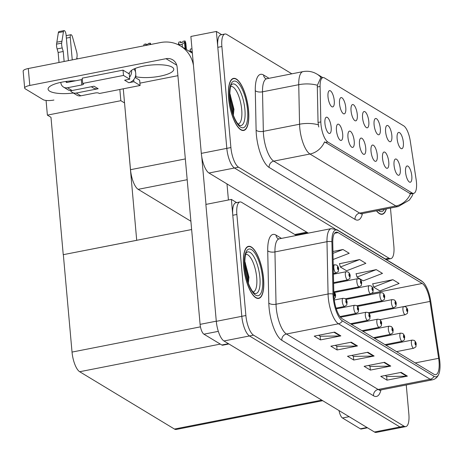 <?xml version="1.0" encoding="UTF-8"?>
<svg xmlns="http://www.w3.org/2000/svg" width="463" height="463" viewBox="0 0 463 463"><rect width="100%" height="100%" fill="white"/><g stroke="black" fill="none" stroke-linecap="round" stroke-linejoin="round"><path stroke-width="0.69" d="M411.804 175.992A8.293 2.824 78.9 0 0 406.526 166.281A8.293 2.824 78.9 0 0 405.571 172.219A8.293 2.824 78.9 0 0 409.645 182.167A8.293 2.824 78.9 0 0 411.804 175.992M380.326 128.523A8.293 2.824 78.9 0 0 375.047 118.812A8.293 2.824 78.9 0 0 374.092 124.75A8.293 2.824 78.9 0 0 378.167 134.698A8.293 2.824 78.9 0 0 380.326 128.523M391.848 135.491A8.293 2.824 78.9 0 0 386.564 125.78A8.293 2.824 78.9 0 0 385.61 131.718A8.293 2.824 78.9 0 0 389.684 141.666A8.293 2.824 78.9 0 0 391.848 135.491M345.768 107.619A8.293 2.824 78.9 0 0 340.49 97.907A8.293 2.824 78.9 0 0 339.535 103.851A8.293 2.824 78.9 0 0 343.61 113.794A8.293 2.824 78.9 0 0 345.768 107.619M365.729 148.119A8.293 2.824 78.9 0 0 360.451 138.408A8.293 2.824 78.9 0 0 359.491 144.346A8.293 2.824 78.9 0 0 363.571 154.295A8.293 2.824 78.9 0 0 365.729 148.119M342.695 134.183A8.293 2.824 78.9 0 0 337.411 124.472A8.293 2.824 78.9 0 0 336.456 130.41A8.293 2.824 78.9 0 0 340.531 140.358A8.293 2.824 78.9 0 0 342.695 134.183M403.366 142.459A8.293 2.824 78.9 0 0 398.082 132.748A8.293 2.824 78.9 0 0 397.127 138.686A8.293 2.824 78.9 0 0 401.207 148.635A8.293 2.824 78.9 0 0 403.366 142.459M377.252 155.088A8.293 2.824 78.9 0 0 371.968 145.376A8.293 2.824 78.9 0 0 371.013 151.314A8.293 2.824 78.9 0 0 375.088 161.263A8.293 2.824 78.9 0 0 377.252 155.088M400.287 169.024A8.293 2.824 78.9 0 0 395.008 159.313A8.293 2.824 78.9 0 0 394.048 165.25A8.293 2.824 78.9 0 0 398.128 175.199A8.293 2.824 78.9 0 0 400.287 169.024M388.77 162.056A8.293 2.824 78.9 0 0 383.486 152.344A8.293 2.824 78.9 0 0 382.531 158.282A8.293 2.824 78.9 0 0 386.611 168.231A8.293 2.824 78.9 0 0 388.77 162.056M357.291 114.587A8.293 2.824 78.9 0 0 352.007 104.875A8.293 2.824 78.9 0 0 351.052 110.813A8.293 2.824 78.9 0 0 355.127 120.762A8.293 2.824 78.9 0 0 357.291 114.587M368.808 121.555A8.293 2.824 78.9 0 0 363.53 111.843A8.293 2.824 78.9 0 0 362.57 117.781A8.293 2.824 78.9 0 0 366.65 127.73A8.293 2.824 78.9 0 0 368.808 121.555M331.172 127.215A8.293 2.824 78.9 0 0 325.894 117.504A8.293 2.824 78.9 0 0 324.933 123.442A8.293 2.824 78.9 0 0 329.014 133.39A8.293 2.824 78.9 0 0 331.172 127.215M354.212 141.151A8.293 2.824 78.9 0 0 348.928 131.44A8.293 2.824 78.9 0 0 347.973 137.378A8.293 2.824 78.9 0 0 352.054 147.327A8.293 2.824 78.9 0 0 354.212 141.151M334.251 100.656A8.293 2.824 78.9 0 0 328.973 90.939A8.293 2.824 78.9 0 0 328.012 96.883A8.293 2.824 78.9 0 0 332.093 106.831A8.293 2.824 78.9 0 0 334.251 100.656M416.445 182.098A14.926 5.081 78.9 0 0 416.139 179.569L410.264 140.983A14.926 5.081 78.9 0 0 403.684 125.838L324.563 77.981A14.926 5.081 78.9 0 0 322.96 77.616A14.926 5.081 78.9 0 0 320.089 86.436L320.83 121.914A14.926 5.081 78.9 0 0 327.85 142.019L412.105 192.984A14.926 5.081 78.9 0 0 413.708 193.349A14.926 5.081 78.9 0 0 416.445 182.098M190.895 221.239L138.153 189.338A16.587 5.649 -101.1 0 1 130.502 169.695L123.28 88.798M221.679 34.656L216.383 31.455L226.818 148.363A16.587 5.649 78.9 0 0 234.475 168.005L335.085 228.867L234.475 168.005A16.587 5.649 78.9 0 1 226.818 148.363L217.801 47.324A16.587 5.649 78.9 0 1 220.839 34.823L224.92 34.019A16.587 5.649 78.9 0 0 221.881 46.526L230.898 147.558A16.587 5.649 78.9 0 0 238.555 167.201L389.047 258.238A16.587 5.649 78.9 0 0 390.83 258.643A16.587 5.649 78.9 0 0 393.868 246.142L390.471 208.061M386.119 259.465A16.587 5.649 78.9 0 0 386.75 259.448A16.587 5.649 78.9 0 1 386.119 259.465M216.383 31.455L190.878 36.467L201.312 153.375A16.587 5.649 78.9 0 0 208.963 173.017L308.329 233.12M124.541 102.936L120.843 100.697L119.842 89.475M136.805 240.314L63.24 254.685L50.982 117.307L47.382 115.131L46.074 100.442M47.382 115.131L120.843 100.697M63.24 254.685L191.636 229.544M124.211 99.232L136.701 240.251M296.389 235.464L241.692 202.383A16.587 5.649 78.9 0 0 239.909 201.972L235.829 202.777A16.587 5.649 78.9 0 0 232.791 215.278L241.808 316.316A16.587 5.649 78.9 0 0 249.464 335.959L399.957 426.996A16.587 5.649 78.9 0 0 401.739 427.401A16.587 5.649 78.9 0 1 399.957 426.996L249.464 335.959A16.587 5.649 78.9 0 1 241.808 316.316L231.373 199.408L205.867 204.42L216.302 321.328A16.587 5.649 78.9 0 0 223.953 340.971L374.451 432.002A16.587 5.649 78.9 0 0 376.234 432.413L405.82 426.597A16.587 5.649 78.9 0 0 408.858 414.096L406.259 384.956M236.668 202.615L231.373 199.408M351.22 323.596A4.422 1.505 78.9 0 0 351.585 324.303M322.682 400.686L176.241 429.456A16.587 5.649 -101.1 0 1 174.458 429.051L79.688 371.725A16.587 5.649 -101.1 0 1 72.031 352.083L63.344 254.748M248.579 110.46A26.541 9.034 78.9 0 0 233.479 78.386A26.541 9.034 78.9 0 0 228.618 98.388A26.541 9.034 78.9 0 0 243.712 130.468A26.541 9.034 78.9 0 0 248.579 110.46M413.193 193.453L412.116 195.988L409.379 200.074L398.261 206.533A22.114 7.53 -101.1 0 1 395.882 205.989A19.353 17.38 -58.8 0 0 410.467 193.812L324.557 141.846A19.353 17.38 121.2 0 1 309.967 154.017A22.114 7.53 -101.1 0 1 299.764 127.829A22.114 7.53 -101.1 0 1 299.561 124.229L298.739 84.7A22.114 7.53 -101.1 0 1 302.993 71.626L266.775 78.745A22.114 7.53 78.9 0 0 262.521 91.813L263.343 131.347A22.114 7.53 78.9 0 0 263.545 134.947A22.114 7.53 78.9 0 0 273.749 161.136L359.664 213.107A22.114 7.53 78.9 0 0 362.037 213.646L361.117 214.08M318.764 126.978L318.046 122.463L317.311 86.986L317.392 85.279L320.587 78.079M376.454 210.815A26.541 9.034 78.9 0 0 382.27 214.282A26.541 9.034 78.9 0 0 386.35 208.871M291.829 73.82L226.702 34.424A16.587 5.649 78.9 0 0 224.92 34.019M263.563 278.413A26.541 9.034 78.9 0 0 248.469 246.339A26.541 9.034 78.9 0 0 243.607 266.341A26.541 9.034 78.9 0 0 258.701 298.421A26.541 9.034 78.9 0 0 263.563 278.413M439.017 361.314A17.692 6.025 -101.1 0 1 435.776 374.648A17.692 6.025 -101.1 0 1 433.877 374.214L342.18 318.752A17.692 6.025 -101.1 0 1 333.858 294.919L332.764 242.618A17.692 6.025 -101.1 0 1 336.173 232.16A17.692 6.025 -101.1 0 1 338.071 232.594L422.198 283.483A17.692 6.025 -101.1 0 1 430 301.43L438.652 358.316A17.692 6.025 -101.1 0 1 439.017 361.314M439.85 361.817A19.903 6.777 78.9 0 0 439.439 358.443L430.787 301.558A19.903 6.777 78.9 0 0 423.558 282.673A19.903 6.777 78.9 0 0 422.007 281.365L337.88 230.476A19.903 6.777 78.9 0 0 331.913 241.755L333.001 294.057A19.903 6.777 78.9 0 0 342.371 320.865L434.062 376.332A19.903 6.777 78.9 0 0 438.936 373.763A19.903 6.777 78.9 0 0 439.85 361.817M334.622 332.121L314.221 336.132L320.454 339.906L340.861 335.895L334.622 332.121M318.625 335.264L320.234 336.236L340.149 335.97A4.422 3.97 -58.8 0 0 340.861 335.895M320.124 336.173L320.454 339.906M351.255 342.186L330.854 346.197L337.087 349.964L357.494 345.959L351.255 342.186M335.258 345.329L336.867 346.301L356.782 346.035A4.422 3.97 -58.8 0 0 357.494 345.959M336.757 346.231L337.087 349.964M401.161 372.368L380.754 376.378L386.993 380.152L407.399 376.141L401.161 372.368M385.164 375.51L386.767 376.483L406.682 376.216A4.422 3.97 -58.8 0 0 407.399 376.141M386.657 376.419L386.993 380.152M384.527 362.309L364.121 366.32L370.359 370.093L390.76 366.083L384.527 362.309M368.531 365.452L370.134 366.424L390.049 366.158A4.422 3.97 -58.8 0 0 390.76 366.083M370.024 366.355L370.359 370.093M367.888 352.245L347.487 356.255L353.726 360.029L374.127 356.018L367.888 352.245M351.897 355.387L353.5 356.36L373.415 356.093A4.422 3.97 -58.8 0 0 374.127 356.018M353.391 356.296L353.726 360.029M239.909 201.972A16.587 5.649 78.9 0 0 236.871 214.479L245.888 315.517A16.587 5.649 78.9 0 0 253.545 335.16L404.037 426.191A16.587 5.649 78.9 0 0 405.82 426.597M376.251 269.628L356.979 277.059L363.218 280.833L382.49 273.401L376.251 269.628L356.105 273.795M392.89 279.693L373.612 287.124L379.851 290.897L399.123 283.466L392.89 279.693L372.738 283.854M333.117 259.488L349.224 253.278L342.985 249.505L332.949 251.478M359.618 259.569L340.346 267.001L346.584 270.774L365.857 263.343L359.618 259.569L339.472 263.731M340.346 267.001L339.42 263.534M356.979 277.059L356.053 273.598M373.612 287.124L372.686 283.663M342.985 249.505L332.99 253.359M181.293 42.584L180.859 41.722L180.553 42.729L182.596 42.324L182.897 41.323L184.94 40.923L184.517 42.33L182.138 44.315L179.794 44.778L179.87 45.6M185.709 49.124L184.94 40.923M185.09 48.748L184.517 42.33M182.393 47.116L182.138 44.315M180.859 41.722L178.816 42.121L178.515 44.87M186.415 49.553L185.842 43.134L185.107 41.022L185.796 49.176M179.794 44.778L178.394 43.534M150.799 44.454L150.33 43.204L150.446 44.523M143.692 45.854L144.08 44.332L146.123 43.933L145.822 44.934L147.859 44.535L148.16 43.528L150.203 43.128L149.671 44.679M150.371 44.541L150.203 43.128M146.557 44.789L146.123 43.933M192.226 51.567L191.317 51.746L191.387 52.556M191.977 48.771L190.334 49.09L190.021 51.729M191.317 51.746L189.911 50.502M333.406 273.448L336.184 272.898A4.144 1.412 -101.1 0 1 333.829 267.886A4.144 1.412 -101.1 0 1 334.587 264.761L336.479 265.021A2.766 2.512 116.5 0 1 337.799 266.995A1.383 0.469 78.9 0 0 337.417 268.013A1.383 0.469 78.9 0 0 338.054 269.651A1.383 0.469 78.9 0 0 338.459 268.644A1.383 0.469 78.9 0 0 337.845 267.024L338.042 268.87L337.799 266.995M337.845 267.024A2.766 2.448 -54.7 0 0 336.89 265.27A2.766 2.448 -54.7 0 0 336.699 265.149M333.788 291.829A2.766 2.512 116.5 0 1 334.72 293.559A1.383 0.469 78.9 0 0 334.338 294.578A1.383 0.469 78.9 0 0 334.98 296.216A1.383 0.469 78.9 0 0 335.38 295.209A1.383 0.469 78.9 0 0 334.766 293.583L334.969 295.435L334.72 293.559M334.766 293.583A2.766 2.448 -54.7 0 0 333.811 291.829A2.766 2.448 -54.7 0 0 333.788 291.817M77.605 58.836L76.794 58.083M349.131 416.688L342.487 417.996L360.37 428.813L367.014 427.505M367.483 427.789L361.262 429.016A8.293 2.824 -101.1 0 1 360.37 428.813M342.487 417.996A8.293 2.824 -101.1 0 1 339.003 410.559M73.345 93.034A22.114 6.152 -5.1 0 1 49.72 91.205A22.114 6.152 -5.1 0 1 48.094 89.162A22.114 6.152 -5.1 0 1 75.712 80.765M128.222 73.281L129.709 72.986A22.114 6.152 -5.1 0 1 151.442 65.011A22.114 6.152 -5.1 0 1 173.775 69.195A22.114 6.152 -5.1 0 1 160.285 76.146A22.114 6.152 -5.1 0 1 135.948 76.76L135.277 76.893M135.948 76.76L135.752 74.543M135.526 72.054L135.202 68.443M218.316 331.352L203.928 334.182L221.806 344.999L228.45 343.691M228.427 199.987L226.992 183.921M206 204.391L201.764 156.87M29.8 85.452A8.293 2.303 174.9 0 0 24.661 88.074L23.15 71.146A8.293 2.303 -5.1 0 1 28.289 68.524L29.8 85.452L166.009 58.691A11.06 9.931 121.2 0 1 172.676 59.814A11.06 9.931 121.2 0 1 177.155 67.268L200.097 324.36L216.29 321.177M193.453 65.341A33.174 29.8 -58.8 0 0 180.42 45.924A33.174 29.8 -58.8 0 0 160.418 42.567L28.289 68.524M24.661 88.074A8.293 2.303 174.9 0 0 25.268 88.844L43.152 99.661A8.293 2.303 174.9 0 0 53.922 100.043M139.919 83.149L177.908 75.683M228.925 343.974L222.697 345.201A8.293 2.824 -101.1 0 1 221.806 344.999M203.928 334.182A8.293 2.824 -101.1 0 1 200.097 324.36M333.597 282.638L347.707 279.866A4.144 1.412 -101.1 0 1 345.346 274.854A4.144 1.412 -101.1 0 1 346.104 271.729L347.997 271.989A2.766 2.512 116.5 0 1 349.316 273.963A1.383 0.469 78.9 0 0 348.934 274.981A1.383 0.469 78.9 0 0 349.577 276.619A1.383 0.469 78.9 0 0 349.976 275.612A1.383 0.469 78.9 0 0 349.362 273.992L349.565 275.838L349.316 273.963M349.362 273.992A2.766 2.448 -54.7 0 0 348.407 272.238A2.766 2.448 -54.7 0 0 348.222 272.117M334.147 299.04L335.397 297.391L335.582 295.463C335.577 294.155 334.986 292.946 333.811 291.829L359.224 286.834A4.144 1.412 -101.1 0 1 356.863 281.822A4.144 1.412 -101.1 0 1 357.627 278.697L359.519 278.957A2.766 2.512 116.5 0 1 360.833 280.931A1.383 0.469 78.9 0 0 360.457 281.95A1.383 0.469 78.9 0 0 361.094 283.587A1.383 0.469 78.9 0 0 361.493 282.58A1.383 0.469 78.9 0 0 360.88 280.96L361.082 282.806L360.833 280.931M360.88 280.96A2.766 2.448 -54.7 0 0 359.93 279.206A2.766 2.448 -54.7 0 0 359.739 279.085M336.051 308.115L344.628 306.431A4.144 1.412 -101.1 0 1 342.267 301.419A4.144 1.412 -101.1 0 1 343.031 298.294L344.923 298.554A2.766 2.512 116.5 0 1 346.237 300.528A1.383 0.469 78.9 0 0 345.861 301.546A1.383 0.469 78.9 0 0 346.498 303.184A1.383 0.469 78.9 0 0 346.897 302.177A1.383 0.469 78.9 0 0 346.283 300.551A2.766 2.448 -54.7 0 0 345.334 298.797L370.741 293.802A4.144 1.412 -101.1 0 1 368.386 288.79A4.144 1.412 -101.1 0 1 369.144 285.665L371.037 285.926A2.766 2.512 116.5 0 1 372.356 287.899A1.383 0.469 78.9 0 0 371.974 288.918A1.383 0.469 78.9 0 0 372.611 290.556A1.383 0.469 78.9 0 0 373.016 289.549A1.383 0.469 78.9 0 0 372.397 287.928L372.599 289.774L372.356 287.899M372.397 287.928A2.766 2.448 -54.7 0 0 371.448 286.169A2.766 2.448 -54.7 0 0 371.257 286.053M346.214 301.361L346.584 301.986L346.486 302.403L346.174 301.737L346.237 300.528M346.283 300.551L346.341 301.338M344.628 306.431C347.898 304.174 346.353 306.078 347.1 302.432C347.1 301.124 346.509 299.914 345.334 298.797A2.766 2.448 -54.7 0 0 345.143 298.681M339.975 316.576L356.145 313.399A4.144 1.412 -101.1 0 1 353.79 308.387A4.144 1.412 -101.1 0 1 354.548 305.262L356.441 305.522A2.766 2.512 116.5 0 1 357.754 307.496A1.383 0.469 78.9 0 0 357.378 308.514A1.383 0.469 78.9 0 0 358.015 310.152A1.383 0.469 78.9 0 0 358.42 309.145A1.383 0.469 78.9 0 0 357.801 307.519L358.003 309.371L357.754 307.496M357.801 307.519A2.766 2.448 -54.7 0 0 356.851 305.765A2.766 2.448 -54.7 0 0 356.66 305.644M350.445 323.747L367.668 320.367A4.144 1.412 -101.1 0 1 365.307 315.355A4.144 1.412 -101.1 0 1 366.065 312.23L367.958 312.49A2.766 2.512 116.5 0 1 369.277 314.458A1.383 0.469 78.9 0 0 368.895 315.482A1.383 0.469 78.9 0 0 369.538 317.12A1.383 0.469 78.9 0 0 369.937 316.107A1.383 0.469 78.9 0 0 369.324 314.487L369.526 316.339L369.277 314.458M369.324 314.487A2.766 2.448 -54.7 0 0 368.369 312.733A2.766 2.448 -54.7 0 0 368.178 312.612M361.962 330.715L379.185 327.335A4.144 1.412 -101.1 0 1 376.824 322.323A4.144 1.412 -101.1 0 1 377.588 319.198L379.481 319.458A2.766 2.512 116.5 0 1 380.794 321.426A1.383 0.469 78.9 0 0 380.418 322.451A1.383 0.469 78.9 0 0 381.055 324.088A1.383 0.469 78.9 0 0 381.454 323.076A1.383 0.469 78.9 0 0 380.841 321.455L381.043 323.307L380.794 321.426M380.841 321.455A2.766 2.448 -54.7 0 0 379.891 319.701A2.766 2.448 -54.7 0 0 379.701 319.58M129.553 77.182L129.733 79.202L123.494 75.428L123.025 70.139L129.258 73.912L129.553 77.182A8.293 7.449 -58.8 0 0 131.573 70.764A8.293 7.449 -58.8 0 0 131.527 70.364M133.709 79.694L133.888 81.714L128.789 82.721A8.293 7.449 -58.8 0 0 133.709 79.694A8.293 7.449 -58.8 0 0 135.734 73.281A8.293 7.449 -58.8 0 0 133.934 68.993M60.803 82.368L60.827 82.611A6.632 5.961 -58.8 0 0 63.512 87.085A6.632 5.961 -58.8 0 0 67.511 87.756L72.089 90.528L94.024 86.216L98.179 88.734L76.245 93.04L80.822 95.806L95.106 92.999A2.766 0.77 -5.1 0 1 98.694 93.127L99.319 93.509L140.127 85.487L139.658 80.197L135.069 77.425M72.089 90.528A6.632 5.961 121.2 0 1 68.084 89.857L63.512 87.085M70.272 81.835L70.202 81.019M68.385 60.647L66.082 34.858A3.53 1.204 -101.1 0 0 64.073 30.587L58.969 31.594A3.53 1.204 78.9 0 0 58.35 32.67L56.55 44.13A5.527 1.881 78.9 0 0 57.123 48.933L62.221 47.932L63.24 51.486L64.131 61.481M91.292 86.749L93.179 87.895A8.293 7.449 -58.8 0 0 98.179 88.734M66.371 38.134L70.237 37.37L72.251 59.889M70.463 90.621A6.632 5.961 -58.8 0 0 72.245 92.368A6.632 5.961 -58.8 0 0 76.245 93.04M128.789 82.721L124.628 80.203L129.733 79.202M82.321 79.387A2.766 0.77 -5.1 0 1 81.326 79.665L67.042 82.466A1.105 0.995 121.2 0 1 65.925 81.61L67.268 82.426M123.025 70.139L82.211 78.154L82.686 83.444L83.305 83.82A2.766 0.77 -5.1 0 1 83.508 84.075A2.766 0.77 -5.1 0 1 81.795 84.955L67.511 87.756M80.822 95.806A6.632 5.961 121.2 0 1 76.817 95.135L72.245 92.368M140.127 85.487L133.888 81.714M123.494 75.428L82.686 83.444M59.027 62.488L58.135 52.487L63.24 51.486M58.135 52.487L57.123 48.933M76.632 59.027L77.008 56.874A5.527 1.881 78.9 0 0 76.736 52.255L72.564 37.179A3.53 1.204 -101.1 0 0 70.885 34.713L66.151 35.639M70.237 37.37A3.53 1.204 -101.1 0 1 70.885 34.713M62.221 47.932A5.527 1.881 78.9 0 1 61.648 43.128L63.454 31.669A3.53 1.204 -101.1 0 1 64.073 30.587M61.648 43.128L56.55 44.13M61.932 41.195L56.833 42.197M386.183 208.9A26.264 8.942 -101.1 0 1 382.218 214.01A26.264 8.942 -101.1 0 1 376.616 210.781M230.69 86.483A19.133 6.511 -101.1 0 1 241.709 109.581A19.133 6.511 -101.1 0 1 238.069 124.02M248.475 110.397A26.264 8.942 -101.1 0 1 243.66 130.196A26.264 8.942 -101.1 0 1 228.722 98.451A26.264 8.942 -101.1 0 1 233.531 78.652A26.264 8.942 -101.1 0 1 248.475 110.397M229.92 93.734L233.96 109.303L233.34 115.142M229.654 93.503L230.279 94.77L233.468 110.344L233.288 114.992M229.648 95.337L232.657 110.501L232.64 113.082M245.679 254.436A19.133 6.511 -101.1 0 1 256.699 277.534A19.133 6.511 -101.1 0 1 253.058 291.979M263.464 278.356A26.264 8.942 -101.1 0 1 258.649 298.149A26.264 8.942 -101.1 0 1 243.712 266.404A26.264 8.942 -101.1 0 1 248.521 246.611A26.264 8.942 -101.1 0 1 263.464 278.356M244.91 261.688L248.949 277.256L248.33 283.096M244.643 261.462L245.268 262.729L248.457 278.298L248.278 282.945M244.638 263.297L247.647 278.46L247.63 281.041M356.145 313.399C359.415 311.142 357.87 313.046 358.622 309.4C358.617 308.092 358.026 306.882 356.851 305.765L382.264 300.771A4.144 1.412 -101.1 0 1 379.903 295.759A4.144 1.412 -101.1 0 1 380.661 292.633L382.554 292.894A2.766 2.512 116.5 0 1 383.873 294.867A1.383 0.469 78.9 0 0 383.491 295.886A1.383 0.469 78.9 0 0 384.134 297.524A1.383 0.469 78.9 0 0 384.533 296.517A1.383 0.469 78.9 0 0 383.92 294.89L384.122 296.742L383.873 294.867M383.92 294.89A2.766 2.448 -54.7 0 0 382.965 293.137A2.766 2.448 -54.7 0 0 382.779 293.021M367.668 320.367C370.932 318.11 369.387 320.014 370.14 316.368C370.134 315.06 369.543 313.85 368.369 312.733L393.781 307.739A4.144 1.412 -101.1 0 1 391.42 302.727A4.144 1.412 -101.1 0 1 392.184 299.602L394.077 299.862A2.766 2.512 116.5 0 1 395.39 301.835A1.383 0.469 78.9 0 0 395.014 302.854A1.383 0.469 78.9 0 0 395.651 304.492A1.383 0.469 78.9 0 0 396.05 303.485A1.383 0.469 78.9 0 0 395.437 301.859L395.639 303.711L395.39 301.835M395.437 301.859A2.766 2.448 -54.7 0 0 394.488 300.105A2.766 2.448 -54.7 0 0 394.297 299.989M379.185 327.335C382.455 325.078 380.91 326.982 381.657 323.336C381.657 322.028 381.066 320.818 379.891 319.701L405.299 314.707A4.144 1.412 -101.1 0 1 402.943 309.695A4.144 1.412 -101.1 0 1 403.701 306.57L405.594 306.83A2.766 2.512 116.5 0 1 406.913 308.804A1.383 0.469 78.9 0 0 406.531 309.822A1.383 0.469 78.9 0 0 407.168 311.46A1.383 0.469 78.9 0 0 407.573 310.453A1.383 0.469 78.9 0 0 406.954 308.827L407.156 310.679L406.913 308.804M406.954 308.827A2.766 2.448 -54.7 0 0 406.005 307.073A2.766 2.448 -54.7 0 0 405.814 306.957M373.485 337.683L390.703 334.303A4.144 1.412 -101.1 0 1 388.347 329.291A4.144 1.412 -101.1 0 1 389.105 326.166L390.998 326.427A2.766 2.512 116.5 0 1 392.311 328.394A1.383 0.469 78.9 0 0 391.935 329.419A1.383 0.469 78.9 0 0 392.572 331.057A1.383 0.469 78.9 0 0 392.977 330.044A1.383 0.469 78.9 0 0 392.358 328.423L392.56 330.275L392.311 328.394M392.358 328.423A2.766 2.448 -54.7 0 0 391.409 326.67A2.766 2.448 -54.7 0 0 391.218 326.548M385.002 344.651L402.22 341.272A4.144 1.412 -101.1 0 1 399.864 336.26A4.144 1.412 -101.1 0 1 400.622 333.134L402.515 333.389A2.766 2.512 116.5 0 1 403.834 335.362A1.383 0.469 78.9 0 0 403.452 336.387A1.383 0.469 78.9 0 0 404.089 338.019A1.383 0.469 78.9 0 0 404.494 337.012A1.383 0.469 78.9 0 0 403.881 335.391L404.083 337.243L403.834 335.362M403.881 335.391A2.766 2.448 -54.7 0 0 402.926 333.638A2.766 2.448 -54.7 0 0 402.735 333.516M396.519 351.62L413.743 348.24A4.144 1.412 -101.1 0 1 411.381 343.228A4.144 1.412 -101.1 0 1 412.145 340.097L414.038 340.357A2.766 2.512 116.5 0 1 415.352 342.331A1.383 0.469 78.9 0 0 414.975 343.355A1.383 0.469 78.9 0 0 415.612 344.987A1.383 0.469 78.9 0 0 416.011 343.98A1.383 0.469 78.9 0 0 415.398 342.36L415.6 344.212L415.352 342.331M415.398 342.36A2.766 2.448 -54.7 0 0 414.443 340.606A2.766 2.448 -54.7 0 0 414.258 340.484M130.502 169.695L185.333 158.925M208.963 173.017L238.555 167.201M201.312 153.375L230.898 147.558M294.804 234.509L306.749 232.166M138.153 189.338L187.191 179.708M320.089 86.436L317.311 86.986M320.83 121.914L318.046 122.463M327.85 142.019L325.31 142.523M412.105 192.984L409.564 193.482M216.302 321.328L245.888 315.517M223.953 340.971L253.545 335.16M374.451 432.002L404.037 426.191M174.458 429.051L321.739 400.119M79.688 371.725L220.319 344.096M72.031 352.083L200.462 326.849M269.119 167.427A5.527 4.966 121.2 0 1 273.749 161.136L309.967 154.017L395.882 205.989L359.664 213.107A5.527 4.966 121.2 0 0 355.034 219.398L269.119 167.427A27.647 9.41 -101.1 0 1 256.363 134.687A27.647 9.41 -101.1 0 1 256.114 130.19L255.287 90.661A27.647 9.41 -101.1 0 1 263.574 74.994L269.038 78.299M321.316 77.934A19.353 17.38 -58.8 0 0 317.039 74.126L314.979 73.038C311.142 71.319 307.148 70.851 302.993 71.626M317.392 85.279A19.353 8.317 178.8 0 0 298.739 84.7L262.521 91.813A5.527 2.379 -1.2 0 1 255.287 90.661M318.307 124.836A19.353 8.317 178.8 0 0 299.561 124.229L263.343 131.347A5.527 2.379 -1.2 0 1 256.114 130.19M362.477 213.559A27.647 9.41 -101.1 0 1 355.034 219.398M389.047 258.238L385.303 258.973M221.881 46.526L217.801 47.324M265.774 78.698A5.527 4.966 121.2 0 1 263.574 74.994M380.951 389.927A27.647 9.41 -101.1 0 1 373.508 395.767L281.817 340.299A5.527 4.966 121.2 0 1 286.447 334.008L378.138 389.476A22.114 7.53 78.9 0 0 380.517 390.014L379.591 390.448M281.817 340.299A27.647 9.41 -101.1 0 1 269.061 307.559A27.647 9.41 -101.1 0 1 268.806 303.062L267.718 250.761A27.647 9.41 -101.1 0 1 276.006 235.094L281.463 238.399M276.237 307.814A22.114 7.53 78.9 0 0 286.447 334.008L338.476 323.787A22.114 7.53 -101.1 0 1 328.07 293.993L326.982 241.692A22.114 7.53 -101.1 0 1 331.236 228.624L279.206 238.844A22.114 7.53 78.9 0 0 274.947 251.918L276.035 304.22A22.114 7.53 78.9 0 0 276.237 307.814M423.558 282.673L421.075 280.607A5.527 4.966 121.2 0 1 422.007 281.365M337.88 230.476A5.527 4.966 -58.8 0 0 336.948 229.723L331.236 228.624M331.913 241.755A5.527 2.379 178.8 0 0 326.982 241.692L274.947 251.918A5.527 2.379 -1.2 0 1 267.718 250.761M333.001 294.057A5.527 2.379 178.8 0 0 328.07 293.993L276.035 304.22A5.527 2.379 -1.2 0 1 268.806 303.062M342.371 320.865A5.527 4.966 121.2 0 1 338.476 323.787L430.173 379.249A5.527 4.966 -58.8 0 0 434.062 376.332M438.936 373.763C437.68 377.085 435.55 379.093 432.546 379.793A22.114 7.53 -101.1 0 1 430.173 379.249L378.138 389.476A5.527 4.966 121.2 0 0 373.508 395.767M236.871 214.479L232.791 215.278M278.199 238.798A5.527 4.966 121.2 0 1 276.006 235.094M338.071 232.594L334.575 233.277M438.652 358.316L415.201 362.923M430 301.43L404.118 306.518M377.715 337.631L377.6 336.873M376.35 328.666L376.24 327.914M373.878 312.427A17.692 6.025 78.9 0 0 373.757 311.674M371.714 303.624A17.692 6.025 78.9 0 0 371.453 302.895M367.095 295.296A17.692 6.025 78.9 0 0 366.337 294.671M422.198 283.483L371.772 293.386M355.804 288.287L354.832 287.697M344.287 281.319L343.315 280.728M367.257 352.372L373.415 356.093M383.891 362.431L390.049 366.158M400.524 372.495L406.682 376.216M350.624 342.307L356.782 346.035M333.991 332.249L340.149 335.97M176.762 65.196L166.009 58.691M81.795 84.955L81.326 79.665M63.454 31.669L58.35 32.67M384.4 209.253A23.775 8.091 -101.1 0 1 378.404 210.434M231.934 84.341A21.182 7.211 -101.1 0 1 244.904 109.569A21.182 7.211 -101.1 0 1 240.025 125.537C239.498 124.941 240.488 126.769 237.264 123.008C233.502 117.423 231.031 109.505 229.856 99.273C229.498 81.424 232.629 84.932 231.934 84.341M247.537 109.835A23.775 8.091 -101.1 0 1 240.627 127.169A23.775 8.091 -101.1 0 1 229.654 99.018A23.775 8.091 -101.1 0 1 236.564 81.679A23.775 8.091 -101.1 0 1 247.537 109.835M246.924 252.294A21.182 7.211 -101.1 0 1 259.893 277.522A21.182 7.211 -101.1 0 1 255.015 293.49C254.488 292.9 255.478 294.723 252.254 290.967C248.492 285.376 246.021 277.464 244.846 267.226C244.487 249.378 247.618 252.885 246.924 252.294M262.527 277.788A23.775 8.091 -101.1 0 1 255.617 295.128A23.775 8.091 -101.1 0 1 244.643 266.972A23.775 8.091 -101.1 0 1 251.554 249.632A23.775 8.091 -101.1 0 1 262.527 277.788M386.246 259.546L390.83 258.643M295.747 235.082L307.692 232.733M413.708 193.349L410.386 194.003M322.844 77.639L317.039 74.126M398.261 206.533L362.037 213.646M266.775 78.745L265.814 78.727M421.075 280.607L336.948 229.723M432.546 379.793L380.517 390.014M279.206 238.844L278.246 238.827M365.405 304.862L365.18 304.127M361.944 296.308L361.539 295.608M352.528 288.929L351.556 288.339M341.011 281.961L340.039 281.371M369.925 329.934L369.815 329.176M336.184 272.898C339.454 270.641 337.909 272.545 338.661 268.899C338.656 267.591 338.065 266.381 336.89 265.27M333.233 265.027L334.587 264.761M180.42 45.924L192.365 53.152M347.707 279.866C350.971 277.609 349.426 279.513 350.178 275.867C350.178 274.559 349.588 273.349 348.407 272.238M333.424 274.223L346.104 271.729M359.224 286.834C362.494 284.577 360.949 286.481 361.696 282.835C361.696 281.527 361.105 280.318 359.93 279.206M333.615 283.414L357.627 278.697M370.741 293.802C374.011 291.545 372.466 293.449 373.219 289.803C373.213 288.495 372.622 287.286 371.448 286.169M334.489 292.471L369.144 285.665M334.269 300.012L343.031 298.294M336.283 308.85L354.548 305.262M340.508 317.248L366.065 312.23M351.417 324.337L377.588 319.198M382.218 214.01L380.945 214.259M243.66 130.196L242.381 130.444M233.531 78.652L232.258 78.907M258.649 298.149L257.37 298.398M248.521 246.611L247.248 246.86M382.264 300.771C385.529 298.513 383.983 300.418 384.736 296.771C384.736 295.463 384.145 294.254 382.965 293.137M346.011 299.439L380.661 292.633M393.781 307.739C397.051 305.482 395.506 307.386 396.253 303.74C396.253 302.432 395.662 301.222 394.488 300.105M357.529 306.408L392.184 299.602M405.299 314.707C408.569 312.45 407.023 314.354 407.776 310.708C407.77 309.4 407.18 308.19 406.005 307.073M369.046 313.376L403.701 306.57M390.703 334.303C393.972 332.046 392.427 333.945 393.18 330.298C393.174 328.996 392.583 327.787 391.409 326.67M362.934 331.305L389.105 326.166M402.22 341.272C405.49 339.014 403.944 340.913 404.697 337.267C404.691 335.964 404.101 334.749 402.926 333.638M374.451 338.274L400.622 333.134M413.743 348.24C417.013 345.977 415.467 347.881 416.214 344.235C416.214 342.933 415.624 341.717 414.443 340.606M385.974 345.242L412.145 340.097"/></g></svg>
